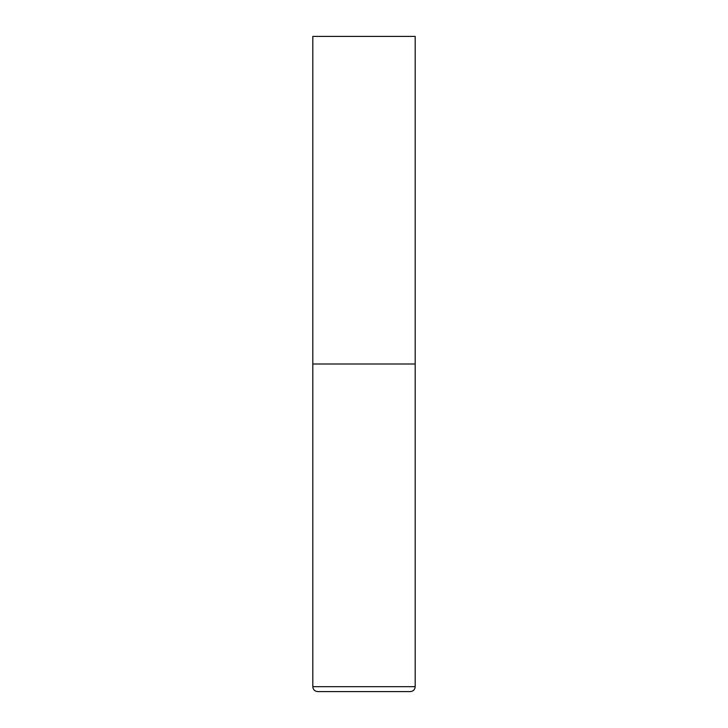 <?xml version="1.0" encoding="UTF-8"?>
<svg xmlns="http://www.w3.org/2000/svg" width="728" height="728" viewBox="0 0 728 728"><rect width="100%" height="100%" fill="white"/><g stroke="black" fill="none" stroke-linecap="round" stroke-linejoin="round"><path stroke-width="1.09" d="M312.812 686.686L415.188 686.686L415.188 364L312.812 364L415.188 364L415.188 36.4L312.812 36.4L312.812 686.686C313.104 689.671 314.742 691.309 317.726 691.6L364 691.6L317.726 691.6M415.188 686.686C414.896 689.671 413.258 691.309 410.274 691.6L364 691.6"/></g></svg>
